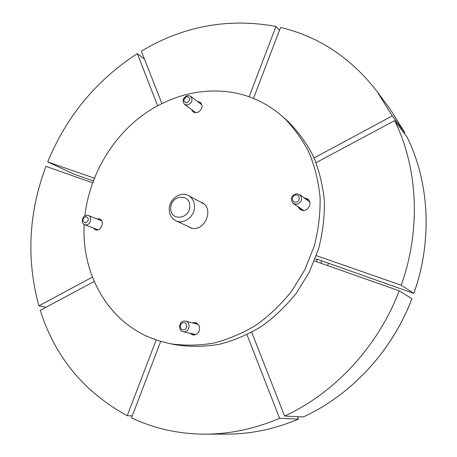 <?xml version="1.0" encoding="UTF-8"?>
<svg xmlns="http://www.w3.org/2000/svg" width="457" height="457" viewBox="0 0 457 457"><rect width="100%" height="100%" fill="white"/><g stroke="black" fill="none" stroke-linecap="round" stroke-linejoin="round"><path stroke-width="0.69" d="M194.745 323.453L196.693 323.07M192.311 322.842L195.516 322.613C199.035 324.03 200.263 326.801 199.201 330.919C197.79 333.981 195.59 335.307 192.597 334.895L189.832 333.233M301.203 210.043L300.009 208.129M306.287 199.286L308.504 199.772M304.431 197.944L307.652 199.001C313.176 202.594 307.767 212.551 301.58 210.18L300.198 209.5L298.113 206.844M194.419 112.559L193.785 111.222M197.453 101.431L200.2 102.339C201.948 103.876 202.4 105.927 201.554 108.492C199.389 112.456 196.579 113.593 193.122 111.908L191.477 109.52M96.764 218.84L99.552 218.96C105.378 220.999 100.923 232.207 95.262 229.745L93.137 227.946M199.898 201.726L201.903 202.554C215.167 208.832 203.925 233.39 190.375 227.723L187.593 226.238M84.865 215.87C89.189 178.19 109.103 141.956 138.557 118.357C168.102 94.987 206.564 85.225 241.405 94.376C257.08 98.592 271.138 106.287 283.58 117.466C293.748 127.594 302.266 139.339 309.138 152.701C314.907 166.828 318.563 181.863 320.111 197.818C320.368 214.047 318.375 230.259 314.136 246.449L304.819 269.756L291.692 291.143C281.244 304.219 269.43 315.496 256.263 324.984C242.541 333.273 228.294 339.323 213.522 343.127C198.698 345.601 184.188 345.783 169.998 343.675L159.036 340.916L148.554 337.009C106.133 318.712 81.466 272.046 84.179 224.473M315.176 258.822L317.267 259.553M161.881 103.465L141.339 51.144C183.446 25.986 228.334 17.749 275.999 26.432L249.116 96.775M279.45 30.396L275.999 26.432M253.469 98.438L280.575 27.454C318.957 36.56 351.13 57.93 377.099 91.571L392.289 115.912L314.125 157.922M404.217 133.295L404.879 132.696L392.289 115.912M316.107 162.652L394.648 120.608L407.136 137.18C429.357 182.263 432.693 240.616 413.871 293.423L401.229 285.254L316.353 255.64M394.648 120.608C417.829 167.81 421.205 229.374 401.229 285.254M314.353 260.924L399.178 290.812L411.94 298.678C392.129 351.142 351.005 395.202 303.265 416.955L284.602 416.041L251.721 332.285M399.178 290.812C378.168 346.337 334.724 393.037 284.602 416.041M246.98 334.724L279.581 418.292L298.455 419.092L297.707 416.687M279.581 418.292C254.863 428.809 230.031 434.099 205.084 434.15C178.567 434.019 154.043 428.58 131.513 417.829L160.693 341.419M156.174 339.979L127.229 415.716L132.256 415.887M127.229 415.716C83.974 392.015 54.983 356.883 40.245 310.332L94.193 281.455M92.4 277.085L38.891 305.847L45.837 307.344M38.891 305.847C26.209 259.153 28.568 212.659 45.957 166.359L92.588 182.794M94.342 178.179L47.705 161.904L73.937 174.117L93.268 180.938M47.705 161.904C66.573 116.249 96.444 80.152 137.317 53.618L157.625 105.681M144.475 59.13L137.317 53.618M317.358 259.279L413.871 293.423M283.58 117.466L288.178 121.653C298.244 131.679 306.681 143.292 313.485 156.5C319.209 170.455 322.836 185.308 324.384 201.057C324.653 217.075 322.705 233.07 318.529 249.042L309.349 272.029L296.399 293.12C286.082 306.007 274.423 317.124 261.41 326.475C247.86 334.644 233.778 340.602 219.166 344.349C204.508 346.777 190.152 346.949 176.099 344.864L169.998 343.675M96.741 230.014L95.907 229.003M99.512 219.943L100.814 219.771M199.732 103.179L201.189 103.408M193.854 335.015L192.288 333.793M170.752 208.158C169.998 221.382 190.026 219.497 189.786 206.216C190.363 192.911 170.495 195.099 170.752 208.158M194.511 206.678C194.739 216.561 183.634 224.833 175.808 220.725C171.489 218.457 169.29 214.636 169.204 209.249C169.027 199.183 180.572 190.895 188.444 195.567C192.386 197.881 194.408 201.583 194.511 206.678M85.727 216.492C82.003 219.012 81.912 221.171 85.47 222.965C89.212 220.434 89.298 218.28 85.727 216.492M86.293 224.924L84.676 224.713C80.535 223.393 82.22 215.447 86.676 215.236L88.367 215.464C92.457 216.829 90.732 224.735 86.293 224.924M183.6 322.636C179.458 322.648 179.338 330.171 183.497 329.834C187.661 329.84 187.758 322.271 183.6 322.636M184.257 331.816L183.131 331.713C177.716 330.765 178.898 321.008 184.411 321.037L185.656 321.162C190.992 322.202 189.735 331.885 184.257 331.816M195.916 334.53L183.131 331.713M185.656 321.162L198.309 324.436M295.793 195.019C291.303 195.305 291.395 202.771 295.89 202.16C300.403 201.885 300.289 194.379 295.793 195.019M296.519 204.365L293.308 203.565C289.944 199.189 290.966 195.887 296.37 193.671L299.712 194.539C302.951 198.944 301.888 202.217 296.519 204.365M303.774 210.443L293.308 203.565M299.712 194.539L309.743 202.04M186.873 96.53C182.92 99.278 182.891 101.414 186.782 102.945C190.746 100.192 190.78 98.055 186.873 96.53M187.496 105.099L184.571 104.425C181.932 100.609 182.954 97.632 187.633 95.496L190.632 96.204C193.202 100.032 192.157 102.996 187.496 105.099M195.87 112.759L184.571 104.425M190.632 96.204L201.794 104.756M317.369 259.256L316.495 261.678M328.383 263.455L327.629 265.603M321.739 260.787L320.865 263.221M404.868 132.684L390.312 109.406L377.099 91.571M413.853 293.411C432.682 240.593 429.34 182.234 407.13 137.169M303.237 416.961C350.976 395.208 392.106 351.142 411.923 298.667M205.084 434.15L227.283 434.099C251.179 434.041 274.903 429.037 298.455 419.092M404.879 132.696L390.312 109.406M298.478 419.086C274.925 429.037 251.19 434.041 227.283 434.099M191.5 228.06L175.808 220.725M203.696 203.771L188.444 195.567M84.676 224.713L98.044 229.82M88.367 215.464L101.631 220.794"/></g></svg>
